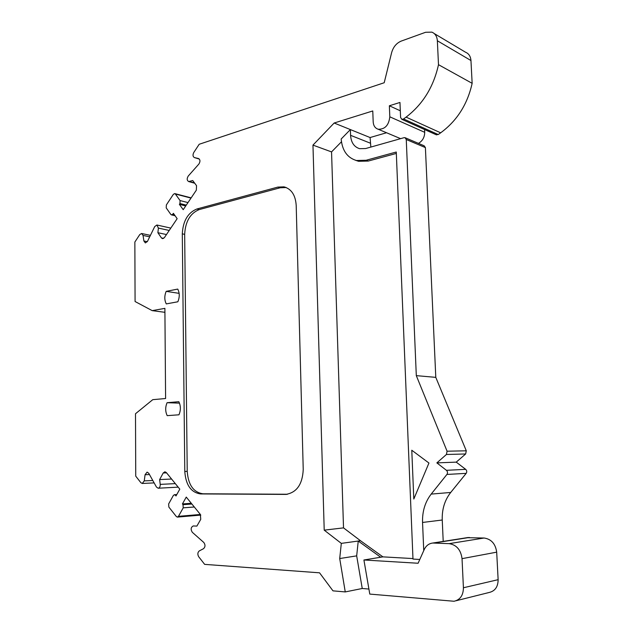 <?xml version="1.0" encoding="UTF-8"?>
<svg xmlns="http://www.w3.org/2000/svg" width="633" height="633" viewBox="0 0 633 633"><rect width="100%" height="100%" fill="white"/><g stroke="black" fill="none" stroke-linecap="round" stroke-linejoin="round"><path stroke-width="0.95" d="M176.441 495.172L175.428 495.235L176.006 495.955L179.796 489.143L166.305 472.527L164.889 471.783L163.227 472.978L159.635 479.569L160.228 484.38C160.315 486.619 159.627 487.901 158.163 488.225L156.462 487.062L148.739 473.247L147.109 472.115L145.068 474.718L144.269 480.882L142.259 483.47L140.882 482.726L135.739 476.143L135.502 413.745L152.759 399.668L165.601 398.521L164.889 308.358L152.205 310.637L135.082 301.522L134.853 242.043L139.766 234.574L141.602 233.498L143.05 235.421L143.881 240.975L145.361 242.922L147.449 241.41L154.737 226.551L156.905 225.008L158.4 228.086L157.894 232.715L161.455 237.945L162.523 238.665L164.43 237.573L177.153 218.67L173.395 213.337L172.849 214.152L174.186 214.468M434.238 33.557L465.556 52.238C468.816 53.599 470.62 56.369 470.96 60.539L472.147 83.327C467.447 104.366 456.947 120.863 440.655 132.819L438.202 134.536L436.121 134.71M424.585 129.536L424.711 132.321C424.616 137.29 422.528 140.977 418.453 143.374M386.549 132.748L370.083 137.543L370.851 147.078M405.373 137.828L424.142 145.788L425.4 147.592L435.789 377.363L466.292 450.799L465.651 453.972L456.235 462.137L465.682 469.346C466.909 470.564 467.075 471.901 466.181 473.357L450.712 492.458C444.714 500.125 441.889 509.312 442.245 520.01L443.211 541.405M466.932 537.694L484.087 538.018C491.303 539.102 495.504 543.818 496.691 552.158L498.131 579.678C498.044 586.846 495.03 591.119 489.087 592.496L456.045 600.757M167.191 415.644L178.957 414.797C180.88 410.263 180.832 405.903 178.83 401.702L167.088 402.699C165.205 407.154 165.237 411.474 167.191 415.644M166.281 303.903L177.849 301.775C179.74 297.17 179.701 292.937 177.731 289.083L166.178 291.354C164.327 295.888 164.358 300.074 166.281 303.903M277.84 187.091L196.879 208.993C187.866 212.704 183.008 220.988 182.296 233.838L184.789 471.45C185.793 484.981 191.016 492.474 200.463 493.93L285.839 494.405C296.711 492.609 302.503 484.316 303.231 469.528L296.197 205.361C295.469 195.083 291.394 188.911 283.956 186.854L277.84 187.091L280.158 187.779L199.229 209.578C190.224 213.281 185.366 221.534 184.662 234.352L187.226 471.363C188.238 484.854 193.461 492.324 202.9 493.78L287.453 494.246M186.268 205.132L179.946 203.549L179.392 204.364L183.206 209.681L196.333 190.177L196.547 185.675L192.725 180.524L188.681 181.56C186.87 180.445 186.727 178.609 188.246 176.045L198.881 164.05C200.416 161.518 200.289 159.674 198.517 158.527L194.434 157.585C192.812 156.66 192.59 154.974 193.761 152.513L199.189 144.269L384.207 82.741L391.629 52.642C393.259 46.961 396.464 43.107 401.227 41.09L425.59 32.283L431.856 32.141C435.188 33.517 437.023 36.398 437.356 40.765L438.495 64.685C433.597 86.871 422.797 104.358 406.085 117.129L403.577 118.964L438.202 134.536M179.946 203.549L180.089 200.582L187.977 202.584M191.008 198.089L175.373 194.022L180.089 200.582M175.373 194.022L174.724 193.587L173.355 194.363L166.36 204.934L166.21 207.861L170.831 214.445L171.519 214.904L172.849 214.152M175.428 495.235L174.423 494.705L173.331 495.497L168.647 503.931L168.853 507.065L176.346 516.552L177.39 517.098L178.459 516.33L200.376 514.471L186.26 497.095L182.423 503.939L183.008 504.667L191.886 504.018M194.299 506.993L183.23 507.84L178.459 516.33M183.23 507.84L183.008 504.667M368.92 589.054L362.242 588.492L345.254 591.926L332.982 590.85L319.546 572.818L204.657 564.375L198.707 556.755C197.401 554.366 197.599 552.419 199.276 550.916L203.549 548.676C205.377 546.88 205.456 544.807 203.779 542.449L192.313 532.306C190.525 529.386 190.842 527.273 193.247 525.96L196.887 526.086L200.74 519.345L200.392 514.487M345.254 591.926L339.707 558.543L341.314 543.375L324.215 530.153L312.963 145.107L334.153 123.016L372.766 110.957L373.185 121.853C373.47 125.769 375.124 128.222 378.162 129.227C384.943 129.417 388.828 125.279 389.809 116.812L389.358 105.774L399.961 102.459L400.594 117.493L401.86 119.352L403.577 118.964M496.691 552.158L462.035 558.654L463.419 587.756C463.301 595.337 460.183 599.831 454.059 601.255L369.783 594.086L363.912 559.991L418.104 563.251L424.213 549.579C426.064 545.678 428.937 543.494 432.806 543.027L449.114 543.652L484.087 538.018M462.035 558.654C460.84 549.824 456.535 544.831 449.114 543.652M191.301 503.298L182.423 503.939M171.59 479.039L159.635 479.569M164.92 312.314L152.205 310.637M166.471 234.55L157.894 232.715M185.714 205.947L179.392 204.364M472.147 83.327L438.495 64.685M400.317 110.799L389.358 105.774M370.083 137.543L334.153 123.016M419.79 559.461L412.985 559.074L396.274 152.023L366.111 160.26L356.379 160.505C347.295 157.728 342.231 150.559 341.171 139.015L350.381 129.575L350.579 135.327C351.078 142.48 354.092 146.935 359.623 148.692L365.684 148.533L404.068 137.678L404.993 137.662L406.259 139.505L416.308 375.638L447.08 451.21L466.292 450.799M435.789 377.363L416.308 375.638M465.651 453.972L446.423 454.478L436.857 462.881L446.423 470.311L465.682 469.346M456.235 462.137L436.857 462.881M466.181 473.357L446.922 474.441L431.192 494.096C425.099 501.985 422.219 511.432 422.551 522.454L423.746 550.615M412.961 558.567L382.918 556.866L363.912 559.991M413.808 499.033L411.782 450.237L428.945 463.032L413.808 499.033M396.337 153.431L368.264 161.059L358.547 161.296L355.58 160.291M380.686 557.238L358.246 541.041L341.314 543.375M382.918 556.866L360.494 540.732L358.246 541.041L356.68 555.869L339.707 558.543M360.494 540.732L343.521 527.875L324.215 530.153M343.521 527.875L331.55 151.912L312.963 145.107M331.55 151.912L341.456 141.784M446.922 474.441C447.832 472.938 447.666 471.561 446.423 470.311M446.423 454.478L447.08 451.21M362.242 588.492L356.68 555.869M286.203 187.534L280.158 187.779M179.123 293.348L166.178 291.354M179.487 403.15L167.088 402.699M166.566 472.851L163.227 472.978M175.317 483.628L160.228 484.38M149.467 474.552L145.068 474.718M152.79 480.502L144.269 480.882M149.704 236.805L143.05 235.421M147.307 241.671L143.881 240.975M169.225 230.459L158.4 228.086M163.623 238.396L161.455 237.945M194.513 182.929L189.417 181.513M199.387 159.097L194.434 157.585M470.96 60.539L437.356 40.765M440.655 132.819L406.085 117.129M424.711 132.321L389.809 116.812M370.289 143.153L350.579 135.327M425.4 147.592L406.259 139.505M450.712 492.458L431.192 494.096M442.245 520.01L422.551 522.454M469.441 537.464L434.072 543.003M463.419 587.756L498.131 579.678M368.264 161.059L366.111 160.26M287.279 494.278L285.238 494.42M202.9 493.78L200.463 493.93M187.226 471.363L184.789 471.45M184.662 234.352L182.296 233.838M199.229 209.578L196.879 208.993M178.182 487.149L158.163 488.225M154.136 482.9L142.259 483.47M150.425 235.357L141.745 233.53M170.807 228.102L157.063 225.047M194.742 183.238L188.681 181.56M400.61 138.659L378.162 129.227M358.547 161.296L356.379 160.505M286.14 187.51L283.956 186.854M286.694 494.349L285.839 494.405M175.096 215.75L171.519 214.904M191.158 197.86L174.85 193.619M176.781 494.563L174.423 494.705M200.78 515.096L177.39 517.098M436.525 134.892L401.86 119.352M468.214 537.496L432.806 543.027"/></g></svg>
